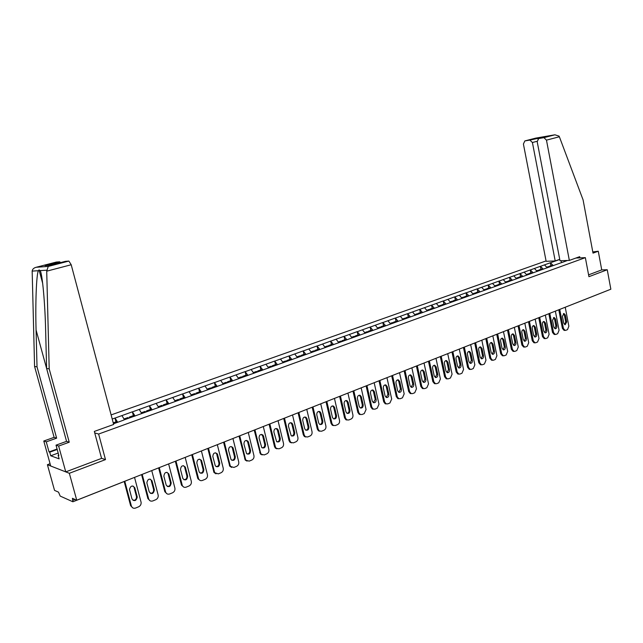 <?xml version="1.0" encoding="UTF-8"?>
<svg xmlns="http://www.w3.org/2000/svg" width="643" height="643" viewBox="0 0 643 643"><rect width="100%" height="100%" fill="white"/><g stroke="black" fill="none" stroke-linecap="round" stroke-linejoin="round"><path stroke-width="0.96" d="M50.082 463.732L47.405 464.712L54.534 490.376L58.521 492.144L60.185 496.083L72.892 501.781L72.418 498.301L76.742 500.222L610.85 289.213L607.249 269.747L601.735 269.899L588.586 274.85M546.068 260.921L111.118 414.912M47.405 464.712L69.34 473.288L105.492 459.608L98.628 434.041L94.73 432.924M98.628 434.041L585.355 257.65L575.943 258.036M113.481 423.793L123.464 420.2M117.677 422.282L115.089 418.063L112.203 419.003M115.089 418.063L132.354 411.817L133.35 415.627M135.102 416.021L132.354 411.817M132.498 411.85L149.417 405.733L150.39 409.511M152.182 409.872L149.417 405.733M149.562 405.765L166.143 399.769L167.1 403.515M168.932 403.852L166.143 399.769M166.296 399.801L182.548 393.918L183.488 397.631M185.353 397.945L182.548 393.918M182.7 393.95L198.639 388.179L199.555 391.86M201.46 392.158L198.639 388.179M198.791 388.203L214.416 382.553L215.325 386.202M217.254 386.475L214.416 382.553M214.577 382.577L229.905 377.031L230.797 380.648M232.758 380.897L229.905 377.031M230.065 377.055L245.104 371.614L245.972 375.199M247.973 375.432L245.104 371.614M245.272 371.63L260.021 366.293L260.873 369.846M262.899 370.063L260.021 366.293M260.19 366.309L274.665 361.069L275.501 364.597M277.551 364.79L274.665 361.069M274.834 361.085L289.045 355.941L289.864 359.437M291.946 359.614L289.045 355.941M289.213 355.957L303.158 350.909L303.97 354.373M306.076 354.534L303.158 350.909M303.335 350.917L317.031 345.958L317.827 349.398M319.949 349.543L317.031 345.958M317.208 345.974L330.655 341.103L331.434 344.511M333.58 344.64L330.655 341.103M330.832 341.111L344.037 336.329L344.809 339.713M346.971 339.825L344.037 336.329M344.222 336.337L357.186 331.643L357.942 334.995M360.096 335.043L357.186 331.643M357.371 331.651L370.119 327.03L370.858 330.357M373.012 330.381L370.119 327.03M370.304 327.038L382.818 322.497L383.549 325.8M385.728 325.816L382.818 322.497M383.011 322.505L395.316 318.044L396.032 321.323M398.226 321.323L395.316 318.044M395.501 318.052L407.598 313.663L408.297 316.919M410.507 316.903L407.598 313.663M407.783 313.671L419.67 309.355L420.361 312.586M422.588 312.562L419.67 309.355M419.863 309.363L431.549 305.12L432.233 308.327M434.467 308.286L431.549 305.12M431.742 305.128L443.228 300.956L443.903 304.139M446.154 304.091L443.228 300.956M443.421 300.956L454.722 296.857L455.381 300.016M457.647 299.951L454.722 296.857M454.914 296.857L466.03 292.822L466.681 295.957M468.964 295.884L466.03 292.822M466.231 292.822L477.162 288.86L477.797 291.962M480.088 291.882L477.162 288.86M477.355 288.852L488.117 284.953L488.744 288.04M491.043 287.943L488.117 284.953M488.31 284.945L498.896 281.104L499.515 284.174M501.821 284.069L498.896 281.104M499.089 281.104L509.505 277.326L510.116 280.364M512.431 280.252L509.505 277.326M509.706 277.318L519.954 273.596L520.549 276.619M522.88 276.498L519.954 273.596M520.155 273.588L530.242 269.931L530.829 272.929M533.168 272.801L530.242 269.931M530.443 269.923L540.369 266.315L540.948 269.296M543.295 269.16L540.369 266.315M540.57 266.306L550.344 262.762L550.914 265.712M553.269 265.575L550.344 262.762M550.545 262.754L559.756 259.467M567.439 260.479L562.271 262.4M123.48 420.104L562.32 262.32M124.485 419.75L121.937 415.619M141.773 413.529L139.209 409.454M158.725 407.437L156.145 403.418M175.346 401.457L172.75 397.495M191.686 395.67L189.034 391.691M207.673 389.923L205.004 385.993M223.354 384.281L220.67 380.407M238.738 378.751L236.045 374.917M253.84 373.318L251.14 369.54M268.661 367.989L265.945 364.26M283.209 362.756L280.493 359.067M297.5 357.621L294.767 353.98M311.525 352.573L308.793 348.972M325.31 347.614L322.561 344.061M338.845 342.751L336.096 339.239M352.147 337.969L349.39 334.497M365.216 333.267L362.451 329.835M378.06 328.645L375.295 325.254M390.687 324.104L387.914 320.753M403.097 319.643L400.324 316.332M415.306 315.255L412.533 311.976M427.306 310.939L424.525 307.7M439.113 306.695L436.332 303.488M450.719 302.515L447.938 299.349M462.14 298.408L459.359 295.274M473.385 294.365L470.604 291.263M484.444 290.387L481.663 287.317M495.327 286.473L492.546 283.434M506.041 282.623L503.26 279.617M516.586 278.829L513.805 275.855M526.971 275.1L524.19 272.15M537.194 271.418L534.421 268.501M538.713 270.687L539.147 269.939L541.631 269.047L542.089 269.658M547.265 267.801L544.492 264.908M604.203 291.842L576.265 302.901M561.492 262.682L561.106 260.72M69.34 473.288L76.742 500.222M585.355 257.65L588.932 276.683L607.249 269.747M114.944 418.03L115.965 421.872M105.492 459.608L101.554 458.29M565.229 307.233L568.87 326.202L567.512 329.626L565.816 330.325L564.12 330.398L562.408 328.412L558.799 309.773M562.408 328.412L563.421 328.444L559.74 309.404M563.421 328.444L565.133 330.43M565.382 315.07L563.983 313.495L562.424 316.26L563.766 323.188L565.125 324.747L566.716 321.982L565.382 315.07L564.369 315.054L563.429 313.607M564.675 324.611L565.695 321.958L564.369 315.054M548.728 267.078L549.162 266.347L551.606 265.463L552.136 266.049M549.693 266.925L549.162 266.347M548.857 267.223L548.334 266.644L546.711 267.223M555.359 311.132L559.064 330.237L557.674 333.693L555.962 334.4L554.234 334.464L552.514 332.471L548.857 313.704M552.514 332.471L553.527 332.511L549.789 313.334M553.527 332.511L555.247 334.505M555.52 319.032L554.113 317.449L552.514 320.23L553.872 327.207L555.239 328.782C556.452 328.613 556.991 327.689 556.87 325.993L555.52 319.032L554.507 319.008L553.551 317.554M554.805 328.645L555.857 325.961L554.507 319.008M539.678 270.526L539.147 269.939M538.834 270.832L538.304 270.245L536.64 270.84M545.336 315.094L549.098 334.328L547.691 337.816L545.947 338.531L544.195 338.596L542.467 336.594L538.754 317.698M542.467 336.594L543.48 336.643L539.686 317.329M543.48 336.643L545.208 338.644M545.497 323.051L544.091 321.46C542.869 321.637 542.322 322.569 542.451 324.273L543.833 331.298L545.2 332.873C546.446 332.72 547 331.78 546.871 330.06L545.497 323.051L544.492 323.019L543.52 321.556M544.774 332.744L545.859 330.02L544.492 323.019M528.538 274.36L528.98 273.588L531.504 272.68L531.986 273.227M529.51 274.183L528.98 273.588M528.659 274.489L528.128 273.894L526.416 274.513M535.169 319.113L538.987 338.483L537.556 342.004L535.788 342.735L533.995 342.791L532.267 340.782L528.498 321.749M532.267 340.782L533.272 340.83L529.422 321.379M533.272 340.83L535.008 342.84M535.33 327.126L533.915 325.535C532.661 325.696 532.107 326.644 532.235 328.372L533.634 335.445L535.008 337.028C536.278 336.884 536.849 335.935 536.72 334.191L535.33 327.126L534.325 327.094L533.336 325.623M534.598 336.9L535.715 334.151L534.325 327.094M518.21 278.081L518.66 277.294L521.224 276.377L521.706 276.924M519.19 277.897L518.66 277.294M518.322 278.21L517.792 277.607L516.032 278.234M524.833 323.196L528.715 342.703L527.26 346.255L525.468 346.995L523.643 347.051L521.907 345.034L518.073 325.864M521.907 345.034L522.912 345.09L518.997 325.503M522.912 345.09L524.64 347.099M525.001 331.274L523.579 329.674C522.301 329.827 521.722 330.783 521.851 332.535L523.273 339.657L524.656 341.248C525.95 341.111 526.537 340.155 526.416 338.387L525.001 331.274L523.997 331.233L523 329.755M524.254 341.12L525.411 338.339L523.997 331.233M507.721 281.867L508.171 281.063L510.775 280.123L511.257 280.678M508.701 281.666L508.171 281.063M507.825 281.98L507.295 281.377L505.486 282.028M514.336 327.351L518.282 346.995L516.803 350.572L514.979 351.327L513.114 351.375L511.386 349.358L507.496 330.044M511.386 349.358L512.391 349.414L508.412 329.682M512.391 349.414L514.119 351.432M514.504 335.485L513.09 333.878C511.772 334.022 511.185 334.979 511.314 336.763L512.76 343.941L514.135 345.532C515.469 345.412 516.072 344.447 515.943 342.647L514.504 335.485L513.508 335.437L512.495 333.95M513.749 345.412L514.947 342.59L513.508 335.437M497.063 285.709L497.521 284.881L500.166 283.933L500.656 284.495M498.052 285.492L497.521 284.881M497.16 285.814L496.629 285.203L494.772 285.87M569.344 260.407L546.47 140.142L543.938 137.65L538.681 138.558L537.186 141.709L560.005 260.761L569.344 260.407L579.705 256.678L579.93 257.867M543.865 137.666L554.909 134.805L559.064 136.131L559.37 136.758L583.088 199.901L593.015 253.125L598.271 251.228L592.79 251.919M598.271 251.228L601.735 269.899M529.88 140.07L524.849 140.93L523.41 144.032L546.14 261.299L555.206 260.945L532.412 142.513L529.88 140.07L537.717 138.036L537.902 138.936M559.731 259.33L555.206 260.945M546.068 136.637L538.681 138.558M46.714 271.169L48.241 266.419L68.881 261.066L71.204 264.747L46.714 271.169L49.198 368.889L69.243 442.215L58.642 446.049L65.755 471.882L101.578 458.387L94.328 431.429L113.658 424.468L71.204 264.747M58.183 453.058L50.733 455.774L59.148 458.861L58.135 455.196L58.851 455.453L56.013 445.157L66.567 441.355L46.609 368.455L45.645 330.759C45.09 303.874 42.374 274.055 40.212 270.599L39.038 269.931L38.363 270.711C36.394 274.521 35.285 303.809 36.072 329.996L37.021 366.856L56.64 438.156L46.264 441.854L49.053 451.933L57.074 449.023M46.609 368.455L49.198 368.889M56.013 445.157L58.642 446.049M36.072 329.996L66.567 441.355L69.243 442.215M38.363 270.711L32.166 271.097C32.439 269.192 33.774 267.922 36.169 267.279L56.319 262.063L59.654 261.805L60.659 262.569M50.733 455.774L49.736 452.182L49.053 451.933M32.166 271.097L34.577 366.446L54.116 437.344L43.78 441.018L46.264 441.854M43.78 441.018L50.709 466.006L65.755 471.882M54.116 437.344L56.64 438.156M34.577 366.446L37.021 366.856M50.99 265.085L65.401 261.347L68.833 261.074M58.135 455.196L58.722 454.987M57.203 449.473L49.736 452.182M46.826 265.446L59.614 261.805M503.453 331.643L507.681 351.351L506.186 354.96L504.329 355.732L502.424 355.764L500.704 353.746L496.742 334.296M500.704 353.746L501.693 353.811L497.658 333.934M501.693 353.811L503.421 355.836M503.847 339.761L502.424 338.146C501.082 338.274 500.471 339.247 500.6 341.055L502.07 348.289L503.445 349.888C504.811 349.776 505.43 348.811 505.31 346.971L503.847 339.761L502.85 339.713L501.821 338.218M503.075 349.768L504.313 346.915L502.85 339.713M486.245 289.615L486.703 288.771L489.387 287.807L489.878 288.369M487.233 289.39L486.703 288.771M486.325 289.712L485.795 289.093L483.89 289.776M492.843 335.855L496.91 355.772L495.391 359.421L493.511 360.201L491.565 360.225L489.845 358.199L485.819 338.604M489.845 358.199L490.834 358.272L486.727 338.25M490.834 358.272L492.554 360.297M493.02 344.101L491.598 342.486C490.215 342.606 489.596 343.587 489.717 345.428L491.212 352.71L492.586 354.309C493.985 354.221 494.628 353.24 494.499 351.367L493.02 344.101L492.024 344.045L490.979 342.542M492.233 354.197L493.511 351.311L492.024 344.045M475.249 293.586L475.716 292.718L478.44 291.737L478.922 292.308M476.246 293.337L475.716 292.718M475.322 293.674L474.791 293.047L472.83 293.747M481.832 340.179L485.971 360.265L484.428 363.946L482.515 364.742L480.522 364.758L478.81 362.732L474.719 342.992M478.81 362.732L479.791 362.805L475.619 342.639M479.791 362.805L481.511 364.838M482.017 348.514L480.594 346.89C479.18 346.995 478.537 347.984 478.665 349.856L480.184 357.195L481.551 358.802C482.989 358.73 483.649 357.741 483.52 355.836L482.017 348.514L481.028 348.458L479.967 346.947M481.229 364.758L480.522 364.758M481.213 358.69L482.539 355.772L481.028 348.458M464.069 297.621L464.543 296.728L467.316 295.732L467.799 296.302M465.074 297.355L464.543 296.728M464.133 297.693L463.603 297.058L461.586 297.781M470.652 344.6L474.855 364.838L473.288 368.552L471.335 369.355L469.294 369.371L467.598 367.338L463.442 347.453M467.598 367.338L468.578 367.418L464.334 347.099M468.578 367.418L470.282 369.452M470.829 352.999L469.422 351.375C467.967 351.464 467.3 352.46 467.429 354.365L468.972 361.76L470.33 363.367C471.809 363.311 472.484 362.314 472.364 360.377L470.829 352.999L469.848 352.935L468.771 351.416M470.025 369.371L469.294 369.371M470.017 363.263L471.383 360.305L469.848 352.935M452.712 301.72L453.186 300.803L456.008 299.791L456.49 300.369M453.717 301.438L453.186 300.803M452.768 301.784L452.238 301.141L450.164 301.889M459.279 349.093L463.555 369.476L461.963 373.229L459.978 374.049L457.888 374.049L456.2 372.016L451.973 351.978M456.2 372.016L457.173 372.104L452.857 351.633M457.173 372.104L458.861 374.138M459.464 357.564L458.065 355.933C456.57 355.997 455.879 357.002 456.008 358.947L457.575 366.397L458.925 368.005C460.444 367.973 461.144 366.968 461.023 364.991L459.464 357.564L458.491 357.492L457.398 355.965M458.644 374.065L457.888 374.049M458.636 367.9L460.05 364.911L458.491 357.492M441.17 305.891L441.653 304.943L444.514 303.914L445.004 304.501M442.183 305.586L441.653 304.943M441.211 305.939L440.68 305.288L438.558 306.052M447.721 353.658L452.069 374.194L450.446 377.988L448.436 378.815L446.282 378.799L444.61 376.766L440.318 356.584M444.61 376.766L445.583 376.862L441.194 356.238M445.583 376.862L447.255 378.896M447.914 362.194L446.523 360.562C444.98 360.61 444.273 361.623 444.393 363.608L445.993 371.107L447.327 372.715C448.886 372.715 449.61 371.702 449.497 369.685L447.914 362.194L446.941 362.122L445.832 360.586M447.07 378.84L446.282 378.799M447.062 372.627L448.525 369.596L446.941 362.122M429.444 310.127L429.926 309.154L432.835 308.11L433.318 308.704M430.456 309.805L429.926 309.154M429.468 310.159L428.937 309.508L426.751 310.296M435.978 358.296L440.399 378.992L438.751 382.818L436.701 383.662L434.483 383.638L432.835 381.604L428.463 361.27M432.835 381.604L433.8 381.701L429.339 360.924M433.8 381.701L435.448 383.734M436.171 366.912L434.789 365.28C433.205 365.296 432.474 366.317 432.594 368.343L434.21 375.906L435.536 377.513C437.144 377.537 437.891 376.517 437.779 374.451L436.171 366.912L435.198 366.823L434.081 365.288M435.303 383.686L434.483 383.638M435.303 377.425L436.814 374.363L435.198 366.823M417.54 314.451L417.998 313.438L420.956 312.369L421.446 312.972M418.529 314.097L417.998 313.438M417.524 314.451L416.994 313.792L414.751 314.604M424.026 363.022L428.527 383.871L426.848 387.737L424.766 388.589L422.483 388.549L420.86 386.523L416.415 366.028M420.86 386.523L421.816 386.628L417.283 365.682M421.816 386.628L423.44 388.653M424.227 371.702L422.861 370.071C421.229 370.055 420.474 371.083 420.586 373.157L422.234 380.777L423.536 382.376C425.192 382.432 425.971 381.412 425.867 379.298L424.227 371.702L423.263 371.614L422.13 370.063M423.335 388.613L422.483 388.549M423.343 382.304L424.902 379.201L423.263 371.614M405.428 318.807L405.87 317.787L408.884 316.71L409.366 317.312M406.4 318.454L405.87 317.787M405.387 318.824L404.857 318.156L402.55 318.984M411.882 367.82L416.455 388.83L414.751 392.728L412.637 393.604L410.274 393.54L408.683 391.523L404.158 370.866M408.683 391.523L409.631 391.635L405.018 370.529M409.631 391.635L411.223 393.653M412.083 376.573L410.74 374.941C409.061 374.893 408.273 375.93 408.385 378.052L410.057 385.736L411.335 387.327C413.047 387.424 413.851 386.387 413.746 384.233L412.083 376.573L411.126 376.476L409.977 374.917M411.166 393.629L410.274 393.54M411.174 387.263L412.798 384.128L411.126 376.476M393.106 323.236L393.54 322.215L396.602 321.114L397.085 321.733M394.022 322.834L393.54 322.215M393.034 323.26L392.503 322.585L390.132 323.437M399.528 372.699L404.182 393.878L402.446 397.816L400.292 398.7L397.848 398.612L396.297 396.602L391.7 375.793M396.297 396.602L397.237 396.723L392.543 375.456M397.237 396.723L398.797 398.732L397.848 398.612M399.729 381.524L398.411 379.9C396.683 379.82 395.863 380.857 395.967 383.035L397.671 390.775L398.925 392.359C400.685 392.495 401.521 391.458 401.425 389.248L399.729 381.524L398.781 381.428L397.623 379.86M398.797 392.31L400.476 389.136L398.781 381.428M380.568 327.745L381.002 326.716L384.112 325.599L384.602 326.218M381.484 327.343L381.002 326.716M380.471 327.777L379.949 327.094L377.505 327.97M386.957 377.666L391.691 399.006L389.931 402.984L387.737 403.892L385.205 403.764L383.694 401.779L379.016 380.801M383.694 401.779L384.635 401.907L379.852 380.471M384.635 401.907L386.146 403.892M387.166 386.564L385.88 384.956C384.088 384.819 383.244 385.872 383.341 388.099L385.077 395.895L386.29 397.478C388.107 397.663 388.975 396.618 388.894 394.344L387.166 386.564L386.226 386.459L385.053 384.892M386.186 403.917L385.205 403.764M386.21 397.446L387.954 394.223L386.226 386.459M367.82 332.327L368.238 331.298L371.413 330.164L371.895 330.791M368.728 331.925L368.238 331.298M367.7 332.375L367.169 331.684L364.661 332.584M374.17 382.714L378.992 404.222L377.192 408.249L374.965 409.165L372.337 409.004L370.882 407.035L366.116 385.896M370.882 407.035L371.807 407.172L366.944 385.575M371.807 407.172L373.27 409.141M374.387 391.691L373.133 390.092C371.284 389.907 370.4 390.96 370.489 393.259L372.257 401.111L373.438 402.679C375.311 402.92 376.211 401.875 376.139 399.536L374.387 391.691L373.454 391.579L372.265 390.004M373.374 409.189L372.337 409.004M373.406 402.663L375.207 399.407L373.454 391.579M354.832 336.964L355.266 335.959L358.489 334.802L358.971 335.437M355.748 336.594L355.266 335.959M354.695 337.045L354.172 336.353L351.592 337.278M361.165 387.858L366.068 409.535L364.243 413.594L361.977 414.534L359.236 414.333L357.838 412.396L352.991 391.081M357.838 412.396L358.762 412.541L353.811 390.759M358.762 412.541L360.16 414.478M361.374 396.908L360.168 395.324C358.255 395.083 357.339 396.144 357.412 398.499L359.212 406.424L360.345 407.967C362.282 408.273 363.223 407.22 363.166 404.817L361.374 396.908L360.458 396.787L359.26 395.212L360.168 395.324M360.337 414.558L359.236 414.333M360.369 407.975C361.808 407.541 362.435 406.44 362.242 404.68L360.458 396.787M341.65 341.666L342.052 340.702L345.331 339.52L345.813 340.163M342.534 341.345L342.052 340.702M341.425 341.746L340.943 341.103L338.298 342.052M347.919 393.09L352.911 414.936C353.184 416.849 352.565 418.223 351.054 419.043L348.747 420L345.894 419.742L344.56 417.846L339.625 396.361M344.56 417.846L345.476 417.998L340.436 396.04M345.476 417.998L346.81 419.895M348.144 402.221L346.987 400.661C345.01 400.348 344.053 401.409 344.109 403.836L345.942 411.825L347.019 413.336C349.02 413.722 350.001 412.669 349.961 410.186L348.144 402.221L347.228 402.092L346.022 400.509M347.059 420.016L345.894 419.742M347.107 413.385C348.594 412.951 349.237 411.841 349.045 410.041L347.228 402.092M328.219 346.497L328.613 345.524L331.949 344.326L332.431 344.978M329.095 346.175L328.613 345.524M327.962 346.585L327.48 345.934L324.763 346.907M334.448 398.411L339.528 420.442C339.801 422.371 339.166 423.753 337.639 424.589L335.292 425.553L333.211 425.409L332.31 425.24L331.057 423.391L326.025 401.738M331.057 423.391L331.957 423.552L326.829 401.417M331.957 423.552L333.211 425.409M334.673 407.63L333.572 406.095C331.523 405.701 330.526 406.762 330.566 409.269L332.431 417.323L333.452 418.802C335.525 419.268 336.546 418.215 336.522 415.659L334.673 407.63L333.765 407.485L332.544 405.902M333.548 425.578L332.31 425.24M333.604 418.882C335.14 418.464 335.807 417.339 335.614 415.507L333.765 407.485M314.548 351.408L314.925 350.443L318.325 349.221L318.807 349.872M315.408 351.102L314.925 350.443M314.258 351.512L313.776 350.853L310.979 351.858M320.728 403.828L325.897 426.036C326.178 427.981 325.535 429.379 323.976 430.231L321.588 431.22L319.362 431.003L318.47 430.834L317.296 429.034L312.185 407.204M317.296 429.034L318.197 429.202L312.972 406.898M318.197 429.202L319.362 431.003M320.953 413.127L319.917 411.633C317.803 411.15 316.758 412.203 316.774 414.807L318.671 422.917L319.627 424.356C321.773 424.919 322.842 423.874 322.842 421.221L320.953 413.127L320.061 412.983L318.832 411.391M319.796 431.236L318.47 430.834M319.852 424.484C321.444 424.083 322.135 422.941 321.942 421.061L320.061 412.983M300.627 356.415L300.996 355.442L304.46 354.197L304.943 354.864M301.479 356.109L300.996 355.442M300.305 356.527L299.831 355.86L296.953 356.889M306.759 409.35L312.032 431.734C312.313 433.695 311.662 435.11 310.071 435.978L307.635 436.983L305.256 436.685L304.372 436.509L303.295 434.781L298.087 412.774M303.295 434.781L304.179 434.957L298.858 412.468M304.179 434.957L305.256 436.685M306.992 418.73L306.028 417.283C303.842 416.688 302.74 417.741 302.732 420.434L304.669 428.616L305.554 430.006C307.764 430.681 308.881 429.637 308.913 426.888L306.992 418.73L306.108 418.569L304.878 416.977M305.787 436.991L304.372 436.509M305.859 430.183C307.499 429.797 308.222 428.64 308.029 426.719L306.108 418.569M286.456 361.511L286.818 360.53L290.339 359.268L290.861 360.008M287.292 361.205L286.818 360.53M286.103 361.639L285.621 360.964L282.671 362.025M292.533 414.968L297.902 437.537C298.191 439.523 297.524 440.945 295.909 441.821L293.433 442.85L290.885 442.464L290.009 442.271L289.037 440.64L283.732 418.448M289.037 440.64L289.913 440.825L284.487 418.143M289.913 440.825L290.885 442.464M292.774 424.436L291.898 423.046C289.631 422.33 288.482 423.375 288.442 426.172L291.207 435.745C293.489 436.541 294.663 435.52 294.735 432.659L292.774 424.436L291.898 424.267L290.66 422.668M291.512 442.858L290.009 442.271M291.601 435.986C293.296 435.616 294.044 434.451 293.851 432.482L291.898 424.267M272.029 366.695L272.375 365.714L275.96 364.428L276.482 365.176M272.849 366.397L272.375 365.714M271.635 366.84L271.161 366.156L268.123 367.241M278.049 420.691L283.515 443.453C283.812 445.446 283.137 446.893 281.489 447.785L278.966 448.822L275.373 448.131L274.513 446.596L269.104 424.219M274.513 446.596L275.381 446.797L269.851 423.93M275.381 446.797L276.233 448.332M278.29 430.239L277.511 428.929C275.172 428.069 273.958 429.098 273.878 432.016L276.594 441.572C278.949 442.521 280.179 441.508 280.292 438.542L278.29 430.239L277.43 430.071L276.185 428.471M276.98 448.83L275.373 448.131M277.077 441.902C278.829 441.548 279.609 440.367 279.424 438.357L277.43 430.071M257.329 371.984L257.666 371.003L261.315 369.685L261.838 370.44M258.14 371.694L257.666 371.003M256.903 372.136L256.428 371.445L253.302 372.562M263.292 426.518L268.862 449.473C269.168 451.482 268.477 452.945 266.797 453.854L264.225 454.914L260.455 454.079L254.21 430.111M259.724 452.672L260.576 452.881L254.941 429.821M260.576 452.881L261.307 454.288M263.542 436.163L262.858 434.941C260.447 433.912 259.177 434.925 259.041 437.963L261.701 447.496C264.12 448.613 265.414 447.624 265.575 444.53L263.542 436.163L262.69 435.978L261.444 434.379M262.175 454.906L260.455 454.079M262.28 447.922C264.096 447.592 264.908 446.395 264.715 444.329L262.69 435.978M242.355 377.369L242.676 376.38L246.398 375.046L246.92 375.809M243.15 377.079L242.676 376.38M241.889 377.529L241.414 376.83L238.207 377.988M248.262 432.458L253.937 455.606C254.242 457.639 253.543 459.11 251.831 460.034L249.211 461.119L245.256 460.115L239.035 436.107M244.645 458.861L245.489 459.078L239.751 435.817M245.489 459.078L246.1 460.332M248.511 442.191L247.933 441.082C245.457 439.868 244.115 440.849 243.93 444.032L246.518 453.508C249.01 454.818 250.36 453.862 250.585 450.63L248.511 442.191L247.668 441.998L246.43 440.399M247.081 461.103L245.256 460.115M247.201 454.054C249.082 453.741 249.926 452.535 249.741 450.421L247.668 441.998M227.1 382.85L227.405 381.862L231.207 380.495L231.721 381.275M227.879 382.569L227.405 381.862M226.593 383.035L226.119 382.32L222.816 383.509M232.943 438.51L238.722 461.859C239.035 463.9 238.32 465.395 236.576 466.336L233.907 467.437L229.768 466.239L223.563 442.215M229.286 465.162L230.114 465.395L224.27 441.934M230.114 465.395L230.596 466.464M233.2 448.332L232.734 447.359C230.186 445.937 228.787 446.885 228.522 450.204L231.054 459.624C233.594 461.152 235.008 460.219 235.306 456.843L233.2 448.332L231.126 446.531M231.697 467.413L229.768 466.239M231.834 460.3C233.779 460.018 234.663 458.797 234.478 456.626L232.364 448.131M211.555 388.444L211.844 387.448L215.718 386.057L216.233 386.845M212.319 388.163L211.844 387.448M211.008 388.637L210.534 387.922L207.142 389.136M217.326 444.683L223.225 468.225C223.539 470.29 222.808 471.801 221.031 472.758L218.315 473.875L213.982 472.46L207.802 448.444M213.637 471.592L214.449 471.833L208.485 448.171M214.449 471.833L214.802 472.701M217.591 454.593L217.238 453.781C214.641 452.117 213.179 453.026 212.825 456.506L215.292 465.829C217.873 467.598 219.359 466.714 219.737 463.177L217.591 454.593L215.542 452.793M216.016 473.843L213.982 472.46M216.169 466.665C218.186 466.416 219.102 465.178 218.925 462.952L216.771 454.384M195.713 394.135L195.986 393.138L199.933 391.724L200.447 392.519M196.453 393.87L195.986 393.138M195.118 394.352L194.652 393.62L191.156 394.874M201.412 450.968L207.424 474.719C207.745 476.801 207.006 478.328 205.189 479.3L202.416 480.442C200.793 480.98 199.555 480.514 198.703 479.027L197.674 478.143L191.727 454.794M197.674 478.143L198.478 478.392L192.394 454.529M198.478 478.392L198.703 479.027M201.677 460.983L201.436 460.356C198.808 458.419 197.272 459.279 196.822 462.928L199.226 472.139C201.838 474.164 203.389 473.328 203.871 469.639L201.677 460.983L199.651 459.166M200.029 480.401L197.907 478.778M200.198 473.152C202.288 472.935 203.244 471.681 203.067 469.398L200.873 460.75M179.558 399.946L179.823 398.949L183.842 397.503L184.348 398.306M180.289 399.681L179.823 398.949M178.923 400.171L178.457 399.432L174.864 400.726M185.176 457.382L191.309 481.334C191.646 483.44 190.883 484.983 189.034 485.971L186.213 487.137C184.428 487.707 183.126 487.145 182.307 485.457L181.406 484.822L175.338 461.272M181.406 484.822L182.194 485.087L175.989 461.015M185.457 467.485L185.313 467.075C182.676 464.849 181.069 465.653 180.506 469.47L182.861 478.561C185.481 480.86 187.089 480.08 187.692 476.222L185.457 467.485L183.456 465.669M183.721 487.072L181.527 485.192M183.906 479.766C186.076 479.582 187.073 478.32 186.904 475.973L184.67 467.252M163.089 405.87L163.338 404.865L167.437 403.394L167.944 404.206M163.796 405.612L163.338 404.865M162.414 406.111L161.948 405.363L158.25 406.689M168.627 463.916L174.888 488.085C175.226 490.207 174.454 491.774 172.565 492.779L169.68 493.969C167.727 494.563 166.368 493.904 165.605 491.999L164.841 491.726L158.62 467.871M164.817 491.638L165.581 491.911L159.255 467.622M168.908 474.124L168.86 473.939C166.232 471.415 164.568 472.147 163.861 476.15L166.191 485.087C168.787 487.683 170.459 486.968 171.191 482.933L168.908 474.124L166.939 472.308M167.092 493.88L164.841 491.726M167.293 486.51C169.543 486.365 170.58 485.087 170.419 482.676L168.136 473.875M146.291 411.906L146.524 410.901L150.703 409.398L151.209 410.226M146.982 411.657L146.524 410.901M145.567 412.163L145.109 411.407L141.299 412.774M151.748 470.588L158.146 495.014C158.459 497.143 157.672 498.711 155.767 499.715L152.825 500.929C150.783 501.548 149.393 500.857 148.646 498.872L142.191 474.365M152.037 480.892C149.522 478.135 147.794 478.778 146.853 482.813L149.232 491.871C151.804 494.612 153.524 493.937 154.384 489.845L152.037 480.892L150.108 479.075M150.116 500.825L147.89 498.582L141.573 474.606M150.341 493.382C152.64 493.294 153.733 492.024 153.621 489.572L151.282 480.634M129.163 418.063L129.372 417.058L133.64 415.531L134.138 416.367M129.83 417.821L129.372 417.058M128.391 418.344L127.933 417.572L124.011 418.979M134.532 477.387L141.114 502.344C141.275 504.377 140.447 505.864 138.631 506.797L135.625 508.034C133.543 508.669 132.12 507.978 131.365 505.969L124.782 481.277M134.821 487.796C132.426 485.047 130.65 485.61 129.492 489.492L131.96 498.896C134.419 501.636 136.187 501.034 137.264 497.079L134.821 487.796L132.932 485.987M132.804 507.898L130.625 505.671L124.187 481.511M133.045 500.391C135.295 500.407 136.453 499.201 136.525 496.798L134.082 487.523M116.729 422.628L116.23 421.776L113.232 422.853M72.956 500.246L74.99 499.442M566.716 321.982L565.695 321.958M556.87 325.993L555.857 325.961M546.871 330.06L545.859 330.02M536.72 334.191L535.715 334.151M526.416 338.387L525.411 338.339M515.943 342.647L514.947 342.59M554.764 134.829L535.675 138.132L524.849 140.93M529.945 140.061L546.542 136.517M559.37 136.758L546.47 140.142M537.13 141.283L532.412 142.513M46.65 270.197L40.212 270.599M36.169 267.279L48.241 266.419M50.693 265.157L45.05 265.575M505.31 346.971L504.313 346.915M494.499 351.367L493.511 351.311M483.52 355.836L482.539 355.772M472.364 360.377L471.383 360.305M461.023 364.991L460.05 364.911M449.497 369.685L448.525 369.596M437.779 374.451L436.814 374.363M425.867 379.298L424.902 379.201M413.746 384.233L412.798 384.128M401.425 389.248L400.476 389.136M388.894 394.344L387.954 394.223M376.139 399.536L375.207 399.407M363.166 404.817L362.242 404.68M349.961 410.186L349.045 410.041M336.522 415.659L335.614 415.507M322.842 421.221L321.942 421.061M308.913 426.888L308.029 426.719M294.735 432.659L293.851 432.482M280.292 438.542L279.424 438.357M265.575 444.53L264.715 444.329M250.585 450.63L249.741 450.421M235.306 456.843L234.478 456.626M219.737 463.177L218.925 462.952M203.871 469.639L203.067 469.398M187.692 476.222L186.904 475.973M171.191 482.933L170.419 482.676M147.89 498.582L148.646 498.872M154.368 489.781L153.605 489.508M130.625 505.671L131.365 505.969M137.2 496.766L136.461 496.484M126.366 480.659L72.98 501.749M537.717 138.052L546.325 136.565M554.909 134.805L543.938 137.65M42.671 283.338L39.038 269.931M59.654 261.805L45.219 265.543M68.881 261.066L48.153 266.451M434.789 365.28L434.355 365.24M422.861 370.071L422.371 370.022M410.74 374.941L410.186 374.885M398.411 379.9L397.784 379.836M385.88 384.956L385.173 384.876M373.133 390.092L372.337 389.996M346.987 400.661L346.071 400.533M333.572 406.095L332.664 405.958M319.917 411.633L319.024 411.488M306.028 417.283L305.144 417.122M291.898 423.046L291.022 422.885M277.511 428.929L276.643 428.76M262.858 434.941L261.998 434.756M247.933 441.082L247.089 440.889M232.734 447.359L231.898 447.158M217.238 453.781L216.418 453.572M201.436 460.356L200.632 460.131M185.313 467.075L184.525 466.834M168.86 473.939L168.088 473.698M154.384 489.845L153.621 489.572M137.264 497.079L136.525 496.798"/></g></svg>
